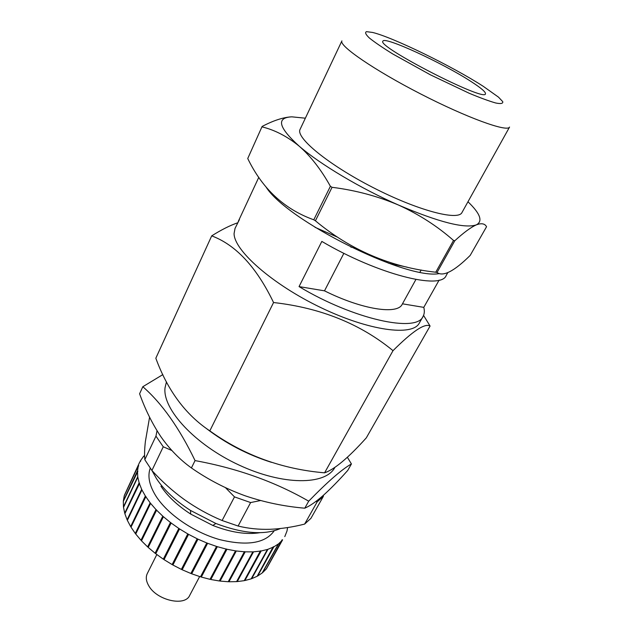 <?xml version="1.0" encoding="UTF-8"?>
<svg xmlns="http://www.w3.org/2000/svg" width="633" height="633" viewBox="0 0 633 633"><rect width="100%" height="100%" fill="white"/><g stroke="black" fill="none" stroke-linecap="round" stroke-linejoin="round"><path stroke-width="0.95" d="M239.432 219.572L235.033 228.41L234.075 233.561C233.981 250.407 272.301 284.352 320.804 307.591C369.268 330.956 412.661 336.519 419.291 323.107L423.066 316.421C416.878 333.013 353.8 319.538 299.053 286.599L324.507 290.84L343.877 253.303M265.915 186.798C286.433 220.252 406.18 280.079 439.152 273.606M402.461 303.816L423.786 307.369L439.144 280.087M423.786 307.369C424.696 310.882 424.458 313.905 423.066 316.421M447.753 272.72L446.202 275.474C441.13 290.246 377.941 274.493 321.833 241.418L299.053 286.599M337.476 237.153L315.02 227.302M238.269 221.447L258.81 177.28M211.707 235.864L155.829 358.223C167.65 390.561 185.643 414.781 209.816 430.867C243.768 455.214 282.025 469.195 324.587 472.827L393.014 350.666C360.422 323.874 320.607 307.828 273.559 302.534C256.587 267.221 235.974 244.995 211.707 235.864C221.273 229.834 229.914 225.483 237.636 222.808M209.816 430.867L273.559 302.534M423.564 315.4L430.076 326.05C424.957 322.917 412.605 331.122 393.014 350.666M324.587 472.827C334.541 469.401 348.459 457.738 366.325 437.83L430.076 326.05M341.907 40.884C338.623 45.584 374.087 70.049 420.613 93.921C467.107 117.857 507.642 132.447 509.557 127.051L461.987 212.506C458.221 221.131 417.345 210.378 372.608 187.328C327.823 164.374 295.294 137.393 300.105 129.314L341.907 40.884M483.295 86.349C452.405 66.378 392.998 37.331 372.615 32.457L366.499 31.65C364.719 32.394 365.708 34.538 369.45 38.075C374.831 42.379 382.656 47.704 392.919 54.058L430.424 74.836L469.148 93.233C480.289 97.886 489.174 101.145 495.805 103.013C500.861 104.002 503.18 103.551 502.752 101.676L498.527 97.173L483.295 86.349M305.359 118.197L291.86 116.836C275.964 117.596 278.417 127.391 299.243 146.207C320.069 164.248 360.873 188.594 398.592 205.084C438.867 222.207 464.78 228.798 476.332 224.865C483.098 221.305 480.312 213.606 467.969 201.761M291.069 116.868C282.864 117.437 273.211 120.626 262.117 126.442L247.74 158.519C262.386 188.84 284.399 209.262 313.778 219.793L315.408 220.79C350.468 250.035 390.585 267.181 435.749 272.222L453.529 240.453L454.803 240.754L437.031 272.483C443.132 276.969 454.185 271.28 470.192 255.408L486.548 226.725C484.87 223.56 481.468 222.935 476.332 224.865C470.905 227.279 463.728 232.572 454.803 240.754M453.529 240.453C437.466 226.274 419.157 214.484 398.592 205.084C377.679 196.175 355.501 190.248 332.056 187.305L315.408 220.79M435.749 272.222L437.031 272.483M262.117 126.442L247.74 158.519M313.778 219.793L330.394 186.308C321.184 169.723 310.803 156.351 299.243 146.207C287.319 136.483 274.967 130.058 262.189 126.916M330.394 186.308L332.056 187.305M205.978 428.201C225.704 443.385 247.543 454.771 271.486 462.351M166.455 381.881L165.031 387.8C162.349 409.084 194.869 444.627 239.045 465.057C283.157 485.677 325.607 485.274 334.889 467.423M347.351 457.255L351.426 463.949C341.867 469.338 327.625 481.745 308.706 501.178C275.141 481.832 237.256 468.309 195.059 460.595C179.25 427.861 161.842 403.229 142.821 386.716L162.847 374.609M471.245 81.641C443.14 63.237 384.12 35.946 382.925 41.153C375.978 46.13 485.456 102.396 485.456 93.85C485.915 92.125 481.175 88.058 471.245 81.641M142.821 386.716L139.6 393.766C145.234 409.543 152.371 423.912 161.011 436.881C169.747 449.303 179.883 459.661 191.403 467.945C208.012 479.513 225.87 488.779 244.971 495.734C264.325 502.301 284.257 506.455 304.782 508.188C309.941 505.965 316.144 501.668 323.392 495.307C330.845 488.581 338.964 480.281 347.739 470.422L351.426 463.949M304.782 508.188L308.706 501.178M191.403 467.945L195.059 460.595M355.825 248.144L350.817 247.099M324.507 290.84C362.195 309.648 397.587 314.933 402.224 304.244L415.913 279.485M388.567 263.209L407.106 267.158M143.287 456.852L144.585 455.309M140.249 461.077L143.469 456.464M139.727 462.066L124.377 495.322L139.727 462.066L140.716 461.046L140.439 460.682M137.527 470.841L138.318 465.928L124.25 495.774L123.364 500.845L137.527 470.841L137.899 471.253L123.324 501.336L123.467 506.827L137.749 476.657L137.503 471.316M139.125 482.86L137.82 477.163L123.522 507.35L124.717 513.173L139.125 482.86L139.608 483.303L124.875 513.719L127.114 519.796L141.673 489.356L139.3 483.398M145.361 496.043L141.942 489.91L127.368 520.366L130.651 526.593L145.361 496.043L145.938 496.517L130.999 527.17L135.288 533.453L150.156 502.816L145.725 496.612M155.995 509.565L150.607 503.393L135.731 534.03L140.969 540.258L155.995 509.565L156.66 510.04L141.491 540.827L147.608 546.888L162.8 516.164L156.533 510.127M170.451 522.494L163.409 516.71L148.209 547.434L155.093 553.226L170.451 522.494L171.187 522.953L155.765 553.748L163.314 559.161L178.83 528.444L171.132 523.008M187.787 533.904L179.566 528.927L164.042 559.635L172.129 564.573L187.787 533.904L188.579 534.331L172.888 565.008L181.37 569.384L197.172 538.778L188.563 534.339M206.809 542.979L197.979 539.166L182.162 569.755L190.881 573.482L206.825 542.932L207.624 543.296L191.688 573.799L200.487 576.821L216.526 546.429L207.624 543.296M226.155 549.072L217.348 546.683L201.302 577.059L210.021 579.33L226.163 548.953L226.954 549.254L210.821 579.504L219.319 580.975L235.523 550.868L226.954 549.254M244.473 551.802L236.299 550.979L220.094 581.078L228.22 581.743L244.457 551.612L245.2 551.841L228.948 581.767L236.576 581.632L252.852 551.865L245.2 551.841M260.543 551.082L253.532 551.834L237.256 581.585L244.259 580.659L260.464 550.813L261.152 550.979L244.876 580.54L251.151 578.863L267.411 549.468L261.152 550.979M273.377 547.078L267.949 549.294L251.697 578.673L257.156 576.275L273.234 546.746L273.836 546.841L257.623 576.022L262.204 572.968L278.37 543.961L273.836 546.841M282.318 540.186L278.742 543.668L262.584 572.659L266.24 569.012L282.096 539.807L282.603 539.838L266.533 568.648L282.603 539.838M287.596 527.566L287.01 530.968L284.787 536.618M244.457 580.303L244.876 580.54M236.758 581.308L237.256 581.585M228.378 581.45L228.948 581.767M219.453 580.722L220.094 581.078M210.132 579.124L210.821 579.504M200.566 576.671L201.302 577.059M190.929 573.395L191.688 573.799M181.386 569.352L182.162 569.755M172.129 564.573L172.904 564.976M163.314 559.161L164.089 559.548M155.093 553.226L155.837 553.59M147.608 546.888L148.304 547.229M140.969 540.258L141.618 540.566M135.288 533.453L135.873 533.73M130.651 526.593L131.166 526.83M127.114 519.796L127.542 519.994M138.437 465.492L138.762 465.888L138.318 465.928M137.749 476.657L137.82 477.163M141.673 489.356L141.942 489.91M150.156 502.816L150.607 503.393M162.8 516.164L163.409 516.71M178.83 528.444L179.566 528.927M197.172 538.778L197.979 539.166M216.526 546.429L217.348 546.683M235.523 550.868L236.299 550.979M252.852 551.865L253.532 551.834M267.411 549.468L267.949 549.294M274.208 530.786C265.314 543.359 247.068 546.279 219.493 539.561C193.769 532.29 167.61 514.289 156.058 496.272C149.317 485.511 147.378 476.158 150.235 468.23M259.941 532.693C246.482 534.845 230.776 532.432 212.83 525.453L190.691 514.075C177.572 505.585 167.658 496.304 160.94 486.223M280.364 528.539C264.459 535.391 242.961 533.706 215.885 523.491L190.509 510.451C175.468 500.719 164.129 490.132 156.509 478.683L151.975 470.556M304.623 524.092L310.93 518.34L323.376 496.335L317.188 501.842L304.623 524.092C292.834 527.083 281.266 528.824 269.919 529.299C258.778 529.599 248.176 528.515 238.111 526.031L222.112 520.516C208.835 514.961 196.277 508.006 184.448 499.659C172.674 491.129 161.826 481.404 151.912 470.485L144.807 459.7C144.356 454.834 144.553 448.75 145.392 441.446L149.546 417.432M151.912 470.485L163.259 446.787L171.852 450.506M157.024 430.749L155.955 436.129L144.807 459.7M163.259 446.787L155.955 436.129M238.111 526.031L250.621 502.562L260.535 500.537M225.522 487.719L234.487 496.889L222.112 520.516M250.621 502.562L234.487 496.889M323.376 496.335L323.4 495.299M315.875 501.471L317.188 501.842M156.818 554.548L147.267 573.609C145.622 577.074 146.081 581.07 148.644 585.58C156.446 600.25 184.915 606.865 189.694 595.416L199.64 576.56M421.151 270.006L419.98 272.127M212.83 525.453L215.885 523.491M190.691 514.075L190.509 510.451"/></g></svg>
